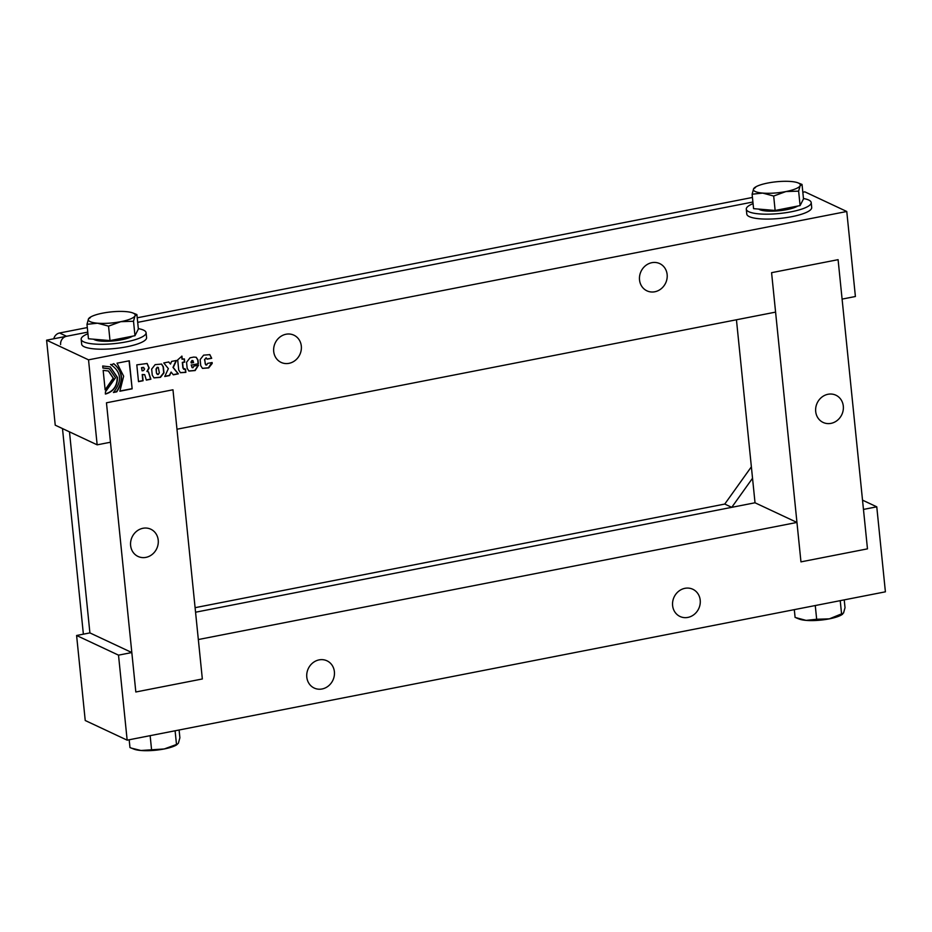 <?xml version="1.0" encoding="UTF-8"?>
<svg xmlns="http://www.w3.org/2000/svg" width="932" height="932" viewBox="0 0 932 932"><rect width="100%" height="100%" fill="white"/><g stroke="black" fill="none" stroke-linecap="round" stroke-linejoin="round"><path stroke-width="1.4" d="M148.374 371.81L150.6 379.091L146.242 379.941M147.011 363.433L148.887 367.849L146.918 371.414L148.514 371.868L150.879 379.219L146.312 380.116L144.716 374.652L142.48 374.652L143.097 380.745L138.507 381.642L136.806 364.855L147.151 363.492L149.167 367.989L147.198 371.542M144.565 374.594L142.2 374.524L142.817 380.606L138.495 381.456M143.843 367.523L141.501 367.639L142.095 370.831L143.61 370.54L144.6 368.909L143.004 367.534L141.781 367.779L142.095 370.831M143.714 367.441L142.724 367.406M109.277 368.757L102.904 367.884M105.351 391.964L115.521 377.786L109.417 368.816L102.916 368.058L102.706 365.996L110.302 366.882L117.455 377.413C117.56 386.104 113.588 391.638 105.561 394.038L105.351 391.964M110.162 366.812L117.176 377.274C117.281 385.965 113.308 391.51 105.281 393.898M113.634 363.666C122.686 371.425 123.63 380.78 116.477 391.708L113.692 392.255M111.141 364.715L113.914 363.806C122.966 371.565 123.909 380.908 116.756 391.836L113.424 392.488C122.407 381.211 121.44 371.856 110.547 364.459L111.001 364.645M200.135 359.612L203.63 355.15L209.828 354.638L211.692 358.284L207.125 359.181L205.937 357.946L204.795 359.659L205.226 363.864L206.659 365.053L207.556 363.41L212.123 362.525L212.216 363.433L208.721 367.907L202.512 368.408L200.753 365.682L200.135 359.612M211.855 362.571L208.442 367.779L202.372 368.338M206.426 357.935L204.516 359.531L205.669 364.925M209.688 354.579L211.692 358.284M211.413 358.156L207.102 358.995M184.128 358.96L184.431 361.966L182.323 362.385L182.893 368.047L184.338 369.235M181.693 356.187L181.996 359.193L184.385 358.913L184.711 362.094L182.602 362.513L183.173 368.187L185.526 369.188L185.876 372.369L180.47 372.718L178.711 369.992L177.686 359.903L181.95 356.129L182.276 359.321M185.27 369.235L185.596 372.241L180.33 372.649M184.618 369.363L183.616 369.247M198.376 363.713L191.479 365.064L192.202 367.686L192.947 367.732L193.961 366.066L198.528 365.181L195.126 370.563L188.928 371.064L187.169 368.338L186.551 362.268L190.035 357.806L193.763 357.072L196.244 357.294L198.003 360.032L198.376 363.713L191.479 365.064M196.104 357.236L197.724 359.903L198.097 363.585M191.281 363.026L193.611 362.571L192.971 360.672L191.211 362.315M198.271 365.228L194.846 370.435L188.788 370.994M191.2 364.936L192.074 367.616M192.819 360.626L191.945 360.498L190.932 362.187M176.101 360.533L172.991 367.406L178.059 373.72L173.201 374.664M168.634 361.989L170.498 364.074L171.593 361.418L176.474 360.451L173.27 367.534L178.338 373.849L173.329 374.827L171.104 372.066L169.636 375.549L164.754 376.505L168.354 368.629L163.776 362.944L168.785 361.966L170.498 364.074M171.104 372.066L169.356 375.421L164.847 376.307M155.143 364.633L161.597 364.074L163.356 366.812L163.974 372.87L160.479 377.344L154.036 377.891L152.266 375.165L151.66 369.095L155.143 364.633M161.457 364.016L163.077 366.672L163.694 372.742L160.199 377.204L153.897 377.821M156.739 373.359L158.172 374.536L159.325 372.847L158.312 367.476L157.45 367.429L156.308 369.142L156.46 373.219L157.892 374.408M157.182 374.408L158.172 374.536M158.16 367.429L157.17 367.301L156.028 369.014L156.46 373.219M108.345 370.936L113.203 378.206L105.13 389.774M103.161 370.377L108.485 370.994L113.483 378.345L105.153 389.949L103.161 370.377M129.315 360.789L132.158 388.83L119.867 391.23L123.653 376.19L117.024 363.189L129.315 360.789M129.047 360.835L132.158 388.83M131.878 388.702L120.007 391.021M846.769 211.494L88.528 359.834L97.161 444.832L110.465 442.234L106.458 402.799L172.968 389.786L176.975 429.221L775.587 312.115L771.579 272.68L838.089 259.667L842.097 299.102L855.401 296.504L846.769 211.494L804.84 191.841L802.825 192.237M301.316 346.087A15.04 13.607 -64.9 0 1 295.351 360.323A15.04 13.607 -64.9 0 1 281.126 362.408A15.04 13.607 -64.9 0 1 275.185 343.011A15.04 13.607 -64.9 0 1 293.895 335.171A15.04 13.607 -64.9 0 1 301.316 346.087M639.527 279.926A15.04 13.607 -64.9 0 1 645.503 265.69A15.04 13.607 -64.9 0 1 659.716 263.605A15.04 13.607 -64.9 0 1 667.137 274.521A15.04 13.607 -64.9 0 1 661.172 288.757A15.04 13.607 -64.9 0 1 646.948 290.842A15.04 13.607 -64.9 0 1 639.527 279.926M97.161 444.832L55.233 425.178L46.6 340.18L87.771 332.118L66.556 336.277L59.566 332.992A7.246 6.559 115.1 0 0 53.8 338.77M137.691 322.356L752.905 202.011L137.691 322.356M88.528 359.834L46.6 340.18M672.613 605.567A15.04 13.607 115.1 0 0 680.022 616.483A15.04 13.607 115.1 0 0 694.247 614.398A15.04 13.607 115.1 0 0 700.212 600.161A15.04 13.607 115.1 0 0 692.791 589.245A15.04 13.607 115.1 0 0 678.578 591.331A15.04 13.607 115.1 0 0 672.613 605.567M334.39 671.727A15.04 13.607 115.1 0 0 326.981 660.811A15.04 13.607 115.1 0 0 308.271 668.652A15.04 13.607 115.1 0 0 314.2 688.049A15.04 13.607 115.1 0 0 328.425 685.964A15.04 13.607 115.1 0 0 334.39 671.727M736.443 319.781L755.025 502.779L796.953 522.433L800.961 561.868L867.471 548.855L863.463 509.42L876.767 506.822L862.519 500.146M131.82 652.551L118.515 655.149L76.599 635.496L89.903 632.898L131.82 652.551L135.827 691.987L202.337 678.974L198.341 639.538L796.953 522.433M76.599 635.496L85.231 720.506L127.16 740.159L885.4 591.82L876.767 506.822M755.025 502.779L195.557 612.219L731.748 507.334L724.758 504.061L751.378 466.815M118.515 655.149L127.16 740.159M158.219 540.141A15.04 13.607 -64.9 0 1 152.254 554.377A15.04 13.607 -64.9 0 1 138.041 556.451A15.04 13.607 -64.9 0 1 132.099 537.053A15.04 13.607 -64.9 0 1 150.809 529.213A15.04 13.607 -64.9 0 1 158.219 540.141M202.337 678.974L172.968 389.786L106.458 402.799L135.827 691.987L202.337 678.974M89.903 632.898L69.481 431.854L89.903 632.898M815.698 411.513A15.04 13.607 115.1 0 0 823.119 422.441A15.04 13.607 115.1 0 0 841.829 414.6A15.04 13.607 115.1 0 0 835.888 395.203A15.04 13.607 115.1 0 0 821.663 397.277A15.04 13.607 115.1 0 0 815.698 411.513M800.961 561.868L771.579 272.68L838.089 259.667L867.471 548.855L800.961 561.868M195.103 607.676L724.758 504.061M752.532 478.244L731.748 507.334M60.615 344.584A7.246 6.559 -64.9 0 1 66.556 336.277M83.379 634.168L62.491 428.58M59.566 332.992L87.305 327.575M137.237 317.8L752.439 197.456M798.631 191.142L785.944 191.549L773.677 196.035L775.133 210.469L800.099 205.588L803.501 198.889L802.033 184.443L800.122 185.759L798.631 191.142L800.099 205.588M773.677 196.035L762.679 193.087L752.112 194.217L753.58 208.651L775.133 210.469M752.112 194.217L753.604 188.823L755.503 187.518M797.909 182.823A23.556 5.534 174.2 0 1 800.122 185.759A23.556 5.534 174.2 0 1 785.944 191.549A23.556 5.534 174.2 0 1 762.679 193.087A23.556 5.534 174.2 0 1 753.604 188.823A23.556 5.534 174.2 0 1 755.339 187.146A23.556 5.534 174.2 0 1 767.782 183.033A23.556 5.534 174.2 0 1 791.047 181.507A23.556 5.534 174.2 0 1 797.909 182.823L802.033 184.443M803.454 198.504A32.62 7.666 174.2 0 1 808.685 200.019A32.62 7.666 174.2 0 1 811.201 202.582A32.62 7.666 174.2 0 1 785.548 212.752A32.62 7.666 174.2 0 1 748.815 211.727A32.62 7.666 174.2 0 1 746.287 209.176A32.62 7.666 174.2 0 1 753.068 203.63M811.201 202.582L811.702 207.487A32.62 7.666 174.2 0 1 786.037 217.657A32.62 7.666 174.2 0 1 749.316 216.632A32.62 7.666 174.2 0 1 746.788 214.08L746.287 209.176M797.699 206.054A20.842 4.893 174.2 0 1 778.535 210.818A20.842 4.893 174.2 0 1 759.627 209.618A20.842 4.893 174.2 0 1 758.741 209.083M108.543 326.142L120.822 321.668L133.509 321.26L134.977 335.706L110.011 340.588L88.447 338.77L86.979 324.324L97.557 323.206L108.543 326.142L110.011 340.588M133.509 321.26L135 315.878L136.899 314.562L138.367 328.996L134.977 335.706M136.899 314.562L132.787 312.942A23.556 5.534 -5.8 0 0 125.913 311.614A23.556 5.534 -5.8 0 0 102.648 313.152A23.556 5.534 -5.8 0 0 90.218 317.264A23.556 5.534 -5.8 0 0 88.47 318.942L86.979 324.324M90.381 317.626L88.47 318.942A23.556 5.534 -5.8 0 0 97.557 323.206A23.556 5.534 -5.8 0 0 120.822 321.668A23.556 5.534 -5.8 0 0 135 315.878A23.556 5.534 -5.8 0 0 132.787 312.942M87.934 333.738A32.62 7.666 -5.8 0 0 81.166 339.283A32.62 7.666 -5.8 0 0 83.694 341.846A32.62 7.666 -5.8 0 0 120.414 342.871A32.62 7.666 -5.8 0 0 146.079 332.689A32.62 7.666 -5.8 0 0 143.551 330.138A32.62 7.666 -5.8 0 0 138.332 328.623M81.166 339.283L81.666 344.188A32.62 7.666 -5.8 0 0 84.195 346.751A32.62 7.666 -5.8 0 0 120.915 347.776A32.62 7.666 -5.8 0 0 146.58 337.594L146.079 332.689M93.608 339.201A20.842 4.893 -5.8 0 0 94.505 339.726A20.842 4.893 -5.8 0 0 113.401 340.926A20.842 4.893 -5.8 0 0 132.577 336.172M844.229 599.882L845.021 607.676L843.53 613.058L829.352 618.848L816.665 619.256L815.267 605.544M816.665 619.256L806.087 620.386A23.556 5.534 174.2 0 0 829.352 618.848A23.556 5.534 174.2 0 0 841.782 614.736L842.621 614.2L841.619 614.374L840.233 600.662M796.545 618.021L799.213 619.058A23.556 5.534 174.2 0 0 806.087 620.386L795.101 617.438L794.309 609.644M129.175 739.763L129.967 747.557L131.424 748.14L140.953 750.493L164.218 748.967L176.498 744.482L175.1 730.77M151.532 749.375L150.145 735.663M179.095 729.989L179.888 737.783L178.396 743.177L176.661 744.854A23.556 5.534 -5.8 0 1 164.218 748.967A23.556 5.534 -5.8 0 1 140.953 750.493A23.556 5.534 -5.8 0 1 134.091 749.177L131.424 748.14M755.339 187.146L754.512 187.693M90.218 317.264L89.379 317.8"/></g></svg>
